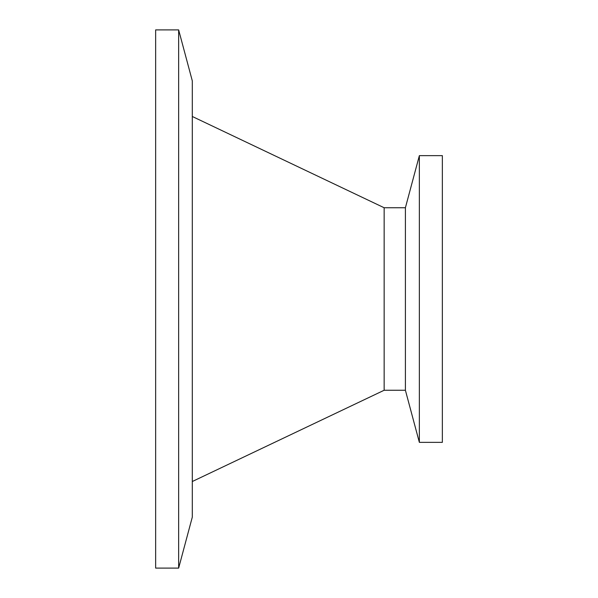 <?xml version="1.0" encoding="UTF-8"?>
<svg xmlns="http://www.w3.org/2000/svg" width="598" height="598" viewBox="0 0 598 598"><rect width="100%" height="100%" fill="white"/><g stroke="black" fill="none" stroke-linecap="round" stroke-linejoin="round"><path stroke-width="0.9" d="M384.148 390.255L405.399 390.255L405.399 207.745L384.148 207.745L384.148 390.255L192.294 481.517M178.645 29.9L192.294 80.85L192.294 517.15L178.645 568.1L178.645 29.9L155.644 29.9L155.644 568.1L178.645 568.1M405.399 207.745L419.355 155.644L419.355 442.356L442.356 442.356L442.356 155.644L419.355 155.644M384.148 207.745L192.294 116.483M405.399 390.255L419.355 442.356"/></g></svg>
